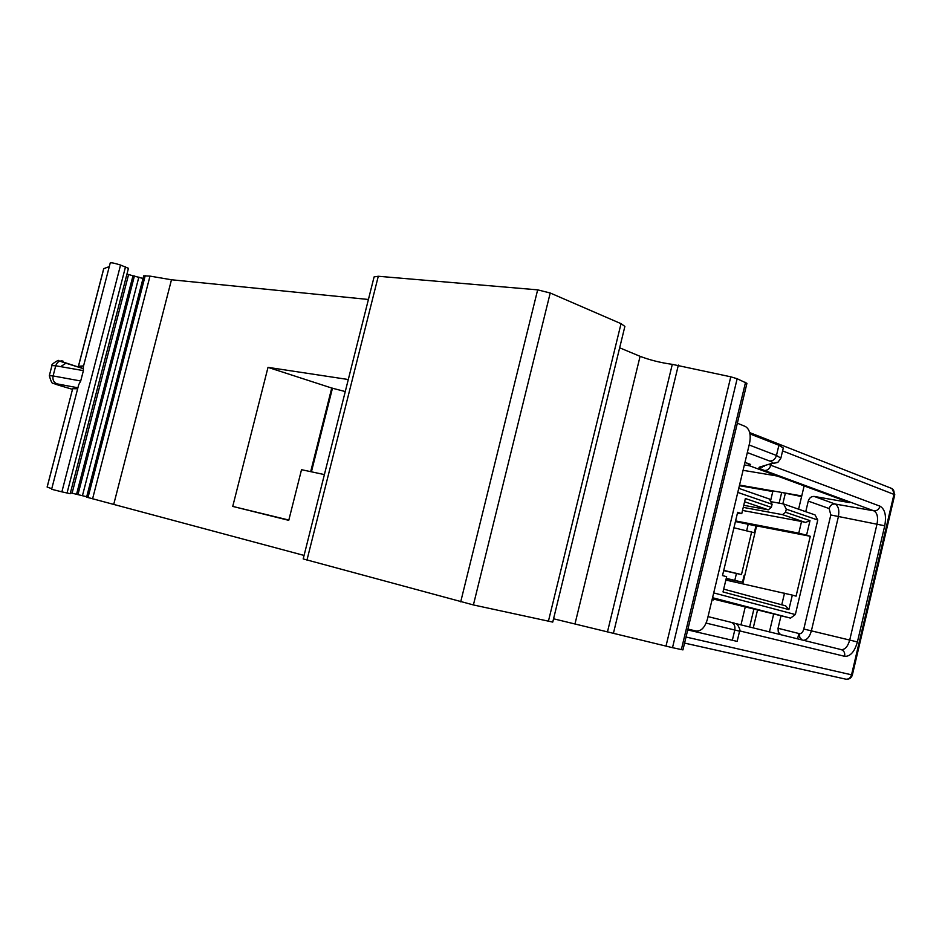 <?xml version="1.0" encoding="UTF-8"?>
<svg xmlns="http://www.w3.org/2000/svg" width="942" height="942" viewBox="0 0 942 942"><rect width="100%" height="100%" fill="white"/><g stroke="black" fill="none" stroke-linecap="round" stroke-linejoin="round"><path stroke-width="1.41" d="M83.567 365.896L78.41 366.285L103.702 268.658L109.284 266.621M49.373 375.493L51.94 365.59L55.731 365.779L53.093 375.94L80.706 380.992L83.391 370.618L83.343 366.779L110.238 262.924C111.321 262.5 114.759 263.207 120.552 265.055L128.43 268.329M126.934 274.11L143.019 278.479M304.078 555.439L86.605 497.152L143.702 275.818L149.99 276.112L171.479 279.762L368.416 299.474M473.402 604.941L303.194 558.924L374.092 276.901L378.284 276.265L537.658 289.853L550.222 292.997L621.037 323.671L624.876 326.427L552.754 622.097L473.402 604.941L550.222 292.997M619.659 347.81L640.089 356.323C649.792 360.044 660.53 362.717 672.294 364.354L730.78 376.812L737.15 378.731L746.924 383.335L682.938 649.898L672.506 647.684L737.15 378.731M687.931 629.103L696.291 631.058C701.237 631.305 704.946 627.372 707.395 619.259L749.608 443.034C751.104 434.709 749.679 429.199 745.346 426.479L737.351 423.205M78.41 366.285L81.412 367.345L81.754 366.014M80.706 380.992L78.704 384.701L51.622 489.275L61.878 491.854L120.552 265.055M70.191 493.69L61.878 491.854M86.711 496.74L70.426 492.796M113.758 504.264L171.479 279.762M324.401 474.591L301.522 469.693L288.758 520.349L232.733 506.407L268.011 367.356L348.293 379.52M672.506 647.684L553.555 618.788M613.477 633.059L678.37 365.072M51.763 488.71L47.124 487.038L72.664 388.705L47.171 487.073M77.656 388.74L72.664 388.705M232.733 506.407L288.829 520.043M310.683 471.659L331.737 388.045L345.267 391.554M268.011 367.356L331.737 388.045M332.479 388.163L311.425 471.812M744.368 464.936L749.502 465.784M726.176 578.694L743.132 582.356L756.556 526.119L755.943 525.919L754.318 532.736L733.948 527.779M751.669 531.889L741.472 574.585L723.75 570.357M723.68 570.64L741.472 574.585M743.132 582.356L742.508 582.18L744.145 575.338M755.943 525.919L735.431 521.538M726.258 578.376L742.508 582.18M737.786 492.419L772.099 504.264L769.367 499.001L738.752 488.345M783.567 503.958L786.299 509.163L817.762 520.019L815.042 514.921L783.567 503.958L770.744 501.639M714.107 599.242L712.093 599.642M712.093 599.607L713.412 599.948M743.744 505.289L768.283 509.822L771.345 507.397L772.099 504.264M786.299 509.163L785.557 512.271L782.508 514.65L743.25 507.373M713.706 592.895L795.342 614.561L817.762 520.019M712.552 597.711L790.55 618.117L712.293 598.771M754.542 525.495L810.273 536.281L796.072 596.156L792.328 595.108L788.89 609.592L723.009 591.941L726.647 576.728L722.502 575.562L737.645 512.307L741.743 513.661L737.409 513.319M792.328 595.108L725.858 580.048M782.508 514.65L805.445 522.445L801.548 521.479L798.781 533.137L810.273 536.281M798.781 533.137L735.584 520.926M785.557 512.271L810.002 520.643L806.587 535.068M741.743 513.661L745.369 498.506L771.345 507.397M744.592 501.768L768.283 509.822M801.548 521.479L742.52 510.434M810.002 520.643L805.445 522.445M790.55 618.117L795.342 614.561M784.509 593.177L781.754 604.799M788.89 609.592L785.64 605.847L723.692 589.115M777.397 476.051L743.073 470.317M801.748 495.939L739.541 485.071M804.138 485.895L798.592 509.186M797.58 638.841L798.84 633.507M773.641 614.137L769.426 631.894M780.6 634.649L778.292 632.106L778.045 628.279L799.511 633.672C801.418 633.813 802.843 632.259 803.797 629.032L830.809 514.98L829.148 508.562L808.26 501.097L805.74 511.683M780.989 615.868L778.045 628.279M808.26 501.097C809.319 497.835 811.309 496.293 814.218 496.446L849.437 502.569L748.113 465.266L748.478 463.747M772.793 491.524L739.399 485.683M740.977 624.864L745.157 607.343M770.485 501.168L772.935 490.912M801.595 496.564L781.683 492.442L779.14 503.158M753.8 609.462L749.62 626.995M785.239 493.702L782.826 503.817M757.45 610.322L753.259 627.902M749.785 464.229L750.633 464.465L748.113 465.266M777.338 462.522L773.665 463.334L778.104 462.086L780.871 458.13L776.467 455.469L778.904 445.26L749.985 433.921M706.123 623.098L739.588 631.175L737.139 641.396L687.731 629.927M778.904 445.26L783.285 448.003L780.906 457.989M78.492 366.226L103.808 268.517M67.035 493.043L125.521 266.798M72.087 493.184L128.548 274.675M132.987 275.77L76.561 494.279M77.951 494.656L134.423 275.924M82.425 495.751L138.874 277.03M86.746 497.199L143.879 275.723M87.995 497.576L145.233 275.641M92.587 498.813L149.99 276.112M306.962 560.113L378.284 276.265M460.709 601.832L537.658 289.853M548.397 621.308L621.037 323.671M575.079 623.533L640.089 356.323M607.566 631.493L672.294 364.354M665.994 646.13L730.78 376.812M681.349 649.615L745.534 382.322M845.681 679.147L684.563 643.092M57.073 383.877L77.903 387.786L57.073 383.877C52.469 383.064 53.494 383.665 60.17 385.678L72.44 389.329M60.594 366.638L65.94 363.212L83.073 368.581L60.194 361.057M61.619 360.88L62.996 361.092C59.499 360.48 57.073 362.034 55.731 365.779L83.391 370.618M56.909 383.818C53.706 382.417 52.434 379.779 53.093 375.94L49.325 375.658C51.068 382.04 52.54 384.583 53.753 383.312L56.909 383.818M51.998 365.39C50.315 364.86 59.805 358.702 58.769 360.833L65.999 363.223M762.255 467.256L761.501 466.973M748.266 524.011L746.665 530.723M734.819 580.284L736.444 573.442M708.031 616.61L734.419 623.145M735.537 623.522L841.182 649.603C844.939 649.827 847.788 646.648 849.708 640.065L857.408 641.961C854.535 651.829 850.285 656.609 844.656 656.315C845.151 652.888 843.997 650.651 841.182 649.603M802.066 639.948L799.758 637.44L799.511 633.672M803.526 640.313C807.082 639.936 809.696 636.792 811.368 630.893L838.345 516.84C839.546 510.223 838.439 505.948 835.059 504.005L814.218 496.446M769.225 464.653L880.005 506.184C878.933 509.469 876.884 511.011 873.882 510.835L835.059 504.005C832.163 503.84 830.196 505.359 829.148 508.562M750.633 464.465L744.981 462.369M803.797 629.032L849.708 640.065L877.061 523.87C878.274 517.134 877.214 512.789 873.882 510.835L764.374 470.447C759.747 468.727 758.11 467.621 759.464 467.126L772.628 463.158C773.535 462.84 772.522 462.122 769.59 461.003L747.324 452.596M731.063 622.297C734.159 623.463 735.396 626.041 734.784 630.033L732.323 640.36M844.656 656.315L739.647 630.893M880.005 506.184C884.985 509.139 886.563 515.674 884.738 525.777L830.809 514.98M749.149 444.989L776.467 455.469C775.207 459.296 772.923 461.133 769.59 461.003M759.464 467.126L772.628 463.158M771.086 464.1L770.803 465.277C769.638 468.869 767.483 470.588 764.374 470.447M764.563 466.055L760.453 467.291L765.493 465.313M845.492 679.111L845.963 679.206C848.73 679.323 850.579 677.863 851.533 674.837L894.005 494.232C894.488 491.041 893.405 488.98 890.732 488.062L749.714 432.613M686.023 637.028L852.357 675.002L894.759 494.715L782.602 450.9M884.738 525.777L857.408 641.961M70.191 493.714L128.465 268.223M750.503 464.5L744.957 462.451M736.444 624.016C736.632 622.156 741.413 631.434 739.588 631.175M852.357 675.014C851.356 678.063 849.225 679.453 845.963 679.206L684.575 643.08M894.77 494.668L891.921 488.533"/></g></svg>
